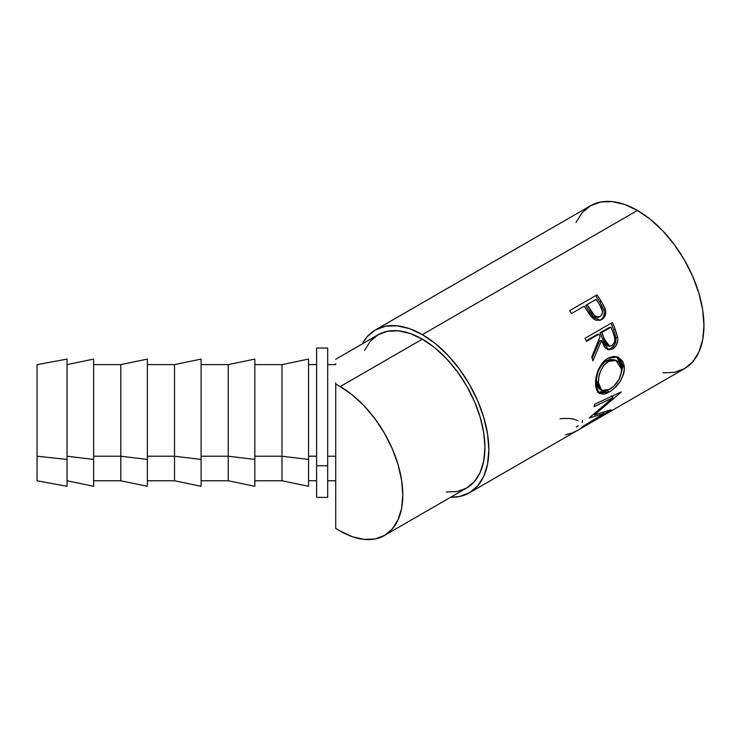 <?xml version="1.0" encoding="UTF-8"?>
<svg xmlns="http://www.w3.org/2000/svg" width="741" height="741" viewBox="0 0 741 741"><rect width="100%" height="100%" fill="white"/><g stroke="black" fill="none" stroke-linecap="round" stroke-linejoin="round"><path stroke-width="1.11" d="M446.304 491.987L457.123 491.552L466.608 488.041A88.494 51.092 -120 0 0 480.168 417.127A88.494 51.092 -120 0 0 422.361 339.146L340.221 386.561L352.429 394.999L364.174 405.892L374.992 418.813L384.477 433.272L392.258 448.722L398.037 464.551L401.603 480.159L402.798 494.951L401.603 508.354L398.037 519.849L392.258 529.009L384.477 535.465L374.992 538.976L364.174 539.402L352.429 536.743L340.221 531.084A88.494 51.092 60 0 1 335.729 528.296L335.729 456.224L327.679 456.224L335.729 456.224L335.729 384.153A88.494 51.092 60 0 1 340.221 386.561A88.494 51.092 60 0 1 398.037 464.551A88.494 51.092 60 0 1 384.477 535.465A88.494 51.092 60 0 1 340.221 531.084A88.494 51.092 60 0 1 335.729 528.296L335.729 480.77L327.679 480.77M662.908 372.834L674.403 372.371L684.48 368.647A94.024 54.288 -120 0 0 698.893 293.297A94.024 54.288 -120 0 0 637.464 210.444L422.361 334.636A94.024 54.288 60 0 1 483.78 417.489A94.024 54.288 60 0 1 469.368 492.83A94.024 54.288 60 0 1 450.713 497.22L459.3 496.563L469.368 492.83L576.924 430.743A94.024 54.288 -120 0 0 577.434 430.438L604.804 414.636A94.024 54.288 60 0 1 604.304 414.932A94.024 54.288 60 0 1 603.785 415.219L577.434 430.438L571.719 433.142L565.448 434.717M600.321 320.214L591.216 316.74L585.714 308.543A94.024 54.288 -120 0 0 584.204 306.237L571.57 313.526A94.024 54.288 -120 0 0 569.625 310.674L597.005 294.862A94.024 54.288 60 0 1 601.173 301.17L604.888 308.006L605.777 312.211L604.712 316.639L601.118 319.89L596.357 320.362L593.606 319L590.447 315.749L585.714 308.543A94.024 54.288 -120 0 0 584.204 306.237L571.57 313.526A94.024 54.288 -120 0 0 569.625 310.674L597.005 294.862A94.024 54.288 -120 0 1 601.173 301.17L599.886 302.124A91.263 52.694 -120 0 0 595.838 296.002A91.263 52.694 60 0 1 599.886 302.124L603.822 309.729L599.886 302.124L601.173 301.17L605.249 308.997L603.822 309.729C604.98 314.443 603.785 317.898 600.238 320.084L602.368 318.361L603.813 315.87L604.313 312.859L603.822 309.729L605.249 308.997C606.471 313.832 605.304 317.352 601.757 319.556L599.562 320.445M608.611 349.752L601.516 340.61L599.784 340.647L592.115 358.125L599.784 340.647L601.516 340.61L592.837 360.848A94.024 54.288 -120 0 0 591.79 356.949L600.053 336.683A94.024 54.288 -120 0 0 599.024 334.117L586.39 341.416A94.024 54.288 -120 0 0 585.057 338.257L612.437 322.455A94.024 54.288 60 0 1 615.299 329.495L617.781 338.554L617.688 341.101L615.984 345.769L612.779 348.826L609.167 349.808L605.805 348.353L604.434 346.807L601.516 340.61L592.837 360.848A94.024 54.288 -120 0 0 591.79 356.949L600.053 336.683A94.024 54.288 -120 0 0 599.024 334.117L586.39 341.416A94.024 54.288 -120 0 0 585.057 338.257L612.437 322.455A94.024 54.288 -120 0 1 615.299 329.495L613.594 329.615A91.263 52.694 -120 0 0 611.019 323.271A91.263 52.694 60 0 1 613.594 329.615L615.919 337.6L613.594 329.615L615.299 329.495L617.707 337.72L615.919 337.6C616.243 342.574 614.576 346.204 610.927 348.492L613.187 346.695L614.919 344.065L615.919 337.6L617.707 337.72C618.068 342.805 616.429 346.51 612.779 348.826L610.927 348.492L607.694 349.511M624.237 365.832L624.237 370.945L623.44 374.548L620.004 381.615L614.91 387.728L610.612 391.155L606.388 393.415L603.785 394.156L599.525 393.49L596.7 390.155L595.736 385.987L595.662 380.855L598.469 369.555L602.396 362.905L604.897 360.321L609.065 357.644L613.418 356.504L616.234 356.68L618.828 357.588L622.773 361.488L624.237 365.832M603.971 413.524L589.345 418.044A94.024 54.288 -120 0 0 589.586 417.609L613.02 397.722L594.023 406.652A94.024 54.288 -120 0 0 594.634 404.243L621.088 391.933A94.024 54.288 60 0 1 620.986 392.267L594.384 414.979L611.01 409.754A94.024 54.288 60 0 1 610.797 409.958L581.185 427.789A94.024 54.288 -120 0 0 582.722 426.445L603.971 413.524L603.248 412.515L603.971 413.524L582.722 426.445A94.024 54.288 -120 0 1 581.185 427.789L610.797 409.958A94.024 54.288 -120 0 0 611.01 409.754L594.384 414.979L593.708 414.302L594.384 414.979L620.986 392.267A94.024 54.288 -120 0 0 621.088 391.933L594.634 404.243A94.024 54.288 -120 0 1 594.023 406.652L613.02 397.722L611.158 395.963L613.02 397.722L589.586 417.609A94.024 54.288 -120 0 1 589.345 418.044L603.971 413.524M327.679 348.048L327.679 497.341L327.679 348.029L316.62 348.029L316.62 465.802L327.679 465.802L316.62 465.802L316.62 497.359L316.62 348.048M67.051 459.42L67.051 359.089L67.051 486.281L67.051 459.42L37.05 456.224L67.051 459.42M37.05 364.618L37.05 480.77L37.05 364.637L67.051 359.089M93.635 459.42L93.635 359.089L93.635 486.281L93.635 459.42L67.051 456.224L93.635 459.42M120.783 456.224L120.783 364.618L120.783 456.224L147.366 459.42L147.366 359.089L147.366 459.42L120.783 456.224L120.783 480.77L120.783 456.224L93.635 456.224L120.783 456.224M174.515 456.224L174.515 364.618L174.515 456.224L201.098 459.42L201.098 359.089L201.098 486.281L201.098 459.42L174.515 456.224L174.515 480.77L174.515 456.224L147.366 456.224L174.515 456.224M228.256 456.224L228.256 364.618L228.256 456.224L254.839 459.42L254.839 359.089L254.839 486.281L254.839 459.42L228.256 456.224L228.256 480.77L228.256 456.224L201.098 456.224L228.256 456.224M281.988 456.224L281.988 364.618L281.988 456.224L308.571 459.42L308.571 359.089L308.571 486.281L308.571 459.42L281.988 456.224L281.988 480.77L281.988 456.224L254.839 456.224L281.988 456.224M308.571 456.224L316.62 456.224L308.571 456.224M147.366 486.3L147.366 459.42L147.366 486.281L120.783 480.77L93.635 480.77M609.417 360.867L603.961 365.165L600.756 370.611L598.848 376.752L598.422 382.606L599.312 387.432L601.562 390.442L603.193 391.081L608.38 390.062L614.159 385.885L618.976 379.392L621.449 372.065L621.208 366.619L618.985 362.432L617.262 361.006L614.27 359.996L609.417 360.867M601.831 332.496L606.194 343.509L609.371 346.158L612.52 345.269L614.576 341.981L614.789 338.628L613.492 333.839A94.024 54.288 -120 0 0 610.964 327.226L601.831 332.496L610.964 327.226L609.297 327.457L600.173 332.728L601.831 332.496L600.173 332.728L602.544 339.017L604.276 338.98L601.831 332.496M600.173 316.472C596.116 317.5 592.92 315.462 590.577 310.359L589.243 311.248L585.788 305.663L589.243 311.248L590.577 310.359L587.011 304.616L585.788 305.663L587.011 304.616L594.653 315.749L597.45 317.009L600.173 316.472L602.007 314.397L602.489 311.377L599.923 305.311A94.024 54.288 -120 0 0 596.135 299.345L587.011 304.616L596.135 299.345A94.024 54.288 -120 0 1 599.923 305.311C603.137 309.738 603.23 313.462 600.173 316.472L599.562 316.759M615.919 360.376L614.159 359.746L606.342 360.886C599.636 365.961 596.348 372.862 596.468 381.596L598.422 382.606L596.468 381.596L599.488 389.062L601.535 390.414L598.422 382.606C598.274 373.649 601.544 366.6 608.25 361.469L615.928 360.385L621.588 369.231C621.014 377.929 617.003 384.662 609.537 389.451L601.535 390.424M598.83 369.889L602.053 364.544L605.202 361.608L606.342 360.886L608.25 361.469L606.342 360.886L609.88 359.496L614.187 359.755M607.555 345.954L604.415 343.416L600.173 332.728L609.297 327.457L610.964 327.226A94.024 54.288 -120 0 1 613.492 333.839C615.734 338.628 615.215 342.574 611.936 345.667L609.63 346.204L604.276 338.98L602.544 339.017L607.74 345.982L609.611 346.195M596.005 317.657L593.226 316.463L589.243 311.248C591.522 316.231 594.671 318.185 598.7 317.102M612.075 396.824L613.687 395.407L612.075 396.824M622.431 368.129L621.968 363.368L620.838 360.672L616.447 356.727L622.431 366.462L624.385 367.471L617.336 356.958L607.639 358.375C599.423 364.637 595.421 373.297 595.616 384.347L599.052 393.193L609.167 392.045L607.24 390.553L609.167 392.045C618.522 386.311 623.598 378.123 624.385 367.471L622.431 366.462L620.523 375.844L622.431 368.129M597.589 392.137L601.868 392.702L607.24 390.553M599.617 389.145L597.357 386.256L596.561 382.893L596.514 378.836L597.718 372.806M607.333 349.511L610.927 348.492L612.779 348.826L608.63 349.752M586.15 340.823L597.366 334.348L586.15 340.823M599.534 320.455L600.33 320.214M598.07 317.398L597.403 317.602M604.304 414.932L684.48 368.647L692.742 361.784L698.893 352.058L702.672 339.841L703.95 325.605L702.672 309.886L698.893 293.297L692.742 276.476L684.48 260.072L674.403 244.706L662.908 230.979L650.431 219.401L637.464 210.444L624.496 204.423L612.02 201.598L600.525 202.052L590.447 205.785L582.176 212.648L576.035 222.374M582.611 420.508L582.12 422.602M578.295 425.825L576.285 427.057M578.008 420.684L574.312 419.295C570.431 418.322 565.67 418.156 560.048 418.795M607.212 390.572L598.098 392.378M599.024 334.117L597.366 334.348L599.024 334.117M637.464 210.444A94.024 54.288 -120 0 0 590.447 205.785L375.344 329.977A94.024 54.288 60 0 1 422.361 334.636L637.464 210.444M375.344 329.977L367.073 336.831L362.219 343.935A94.024 54.288 60 0 1 375.344 329.977L385.422 326.244L396.917 325.79L409.384 328.615L422.361 334.636L435.328 343.592L447.805 355.161L459.3 368.898L469.368 384.264L477.639 400.668L483.78 417.489L487.569 434.078L488.847 449.787L487.569 464.033L483.78 476.25L477.639 485.976L469.368 492.83M384.477 535.465L466.608 488.041L474.388 481.585L480.168 472.434L483.734 460.939L484.929 447.536L483.734 432.744L480.168 417.127L474.388 401.298L466.608 385.857L457.123 371.398L446.304 358.477L434.569 347.585L422.361 339.146L410.153 333.487L398.408 330.819L387.589 331.255L378.105 334.765L370.324 341.221L364.544 350.373M335.729 528.296L335.729 384.153A88.494 51.092 60 0 1 340.221 386.561L422.361 339.146A88.494 51.092 -120 0 0 378.105 334.765L335.729 359.237M327.679 364.618L335.729 364.618L335.729 363.794M335.729 391.72L335.729 382.726M93.635 359.089L67.051 364.618M147.366 359.089L120.783 364.618L93.635 364.618M201.098 359.089L174.515 364.618L147.366 364.618M254.839 359.089L228.256 364.618L201.098 364.618M308.571 359.089L281.988 364.618L254.839 364.618M316.62 364.618L308.571 364.618M316.62 480.77L308.571 480.77M308.571 486.3L281.988 480.77L254.839 480.77M254.839 486.3L228.256 480.77L201.098 480.77M201.098 486.3L174.515 480.77L147.366 480.77M93.635 486.3L67.051 480.77M67.051 486.3L37.05 480.77M327.679 497.359L316.62 497.359M599.599 316.75L598.107 317.38"/></g></svg>
